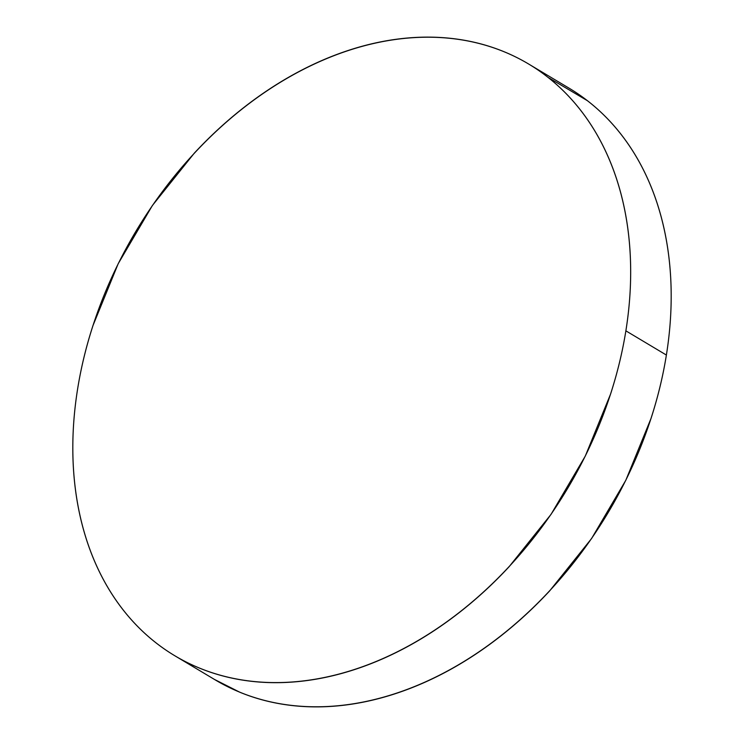 <?xml version="1.0" encoding="UTF-8"?>
<svg xmlns="http://www.w3.org/2000/svg" width="744" height="744" viewBox="0 0 744 744"><rect width="100%" height="100%" fill="white"/><g stroke="black" fill="none" stroke-linecap="round" stroke-linejoin="round"><path stroke-width="1.12" d="M174.933 655.827L215.453 680.035A344.723 251.295 -59.1 0 0 666.382 355.046L625.871 330.838A344.723 251.295 120.9 0 1 174.933 655.827A344.723 251.295 120.9 0 1 77.618 388.954A344.723 251.295 120.9 0 1 528.547 63.965A344.723 251.295 120.9 0 1 625.871 330.838L666.382 355.046A344.723 251.295 -59.1 0 0 569.067 88.173L529.57 64.579M548.021 77.376L587.369 100.672C600.455 110.81 612.163 122.667 622.505 136.245C632.837 149.823 641.607 164.852 648.796 181.341C655.985 197.839 661.453 215.462 665.22 234.239C668.986 253.007 670.967 272.555 671.162 292.885C671.358 313.215 669.767 333.935 666.382 355.046C663.006 376.148 657.901 397.24 651.074 418.314L625.816 480.28L591.582 538.535L549.686 590.866C534.564 607.141 518.587 621.938 501.744 635.246C484.893 648.563 467.511 660.142 449.59 669.981C431.669 679.821 413.552 687.735 395.231 693.724C376.92 699.713 358.766 703.666 340.771 705.572C322.766 707.479 305.273 707.312 288.281 705.061C271.281 702.82 255.118 698.532 239.782 692.218L214.43 679.421M77.618 388.954C80.994 367.852 86.099 346.76 92.926 325.686L118.184 263.72L152.418 205.465L194.314 153.134C209.436 136.859 225.413 122.062 242.256 108.754C259.107 95.437 276.489 83.858 294.41 74.019C312.331 64.179 330.448 56.265 348.769 50.276C367.08 44.287 385.234 40.334 403.229 38.428C421.234 36.521 438.728 36.689 455.719 38.939C472.719 41.18 488.882 45.468 504.218 51.782C519.554 58.097 533.764 66.318 546.849 76.465C559.944 86.602 571.652 98.459 581.985 112.037C592.326 125.615 601.087 140.644 608.276 157.142C615.465 173.631 620.942 191.255 624.709 210.031C628.475 228.799 630.447 248.347 630.652 268.677C630.847 289.007 629.247 309.727 625.871 330.838C622.486 351.949 617.381 373.032 610.554 394.115L585.296 456.072L551.062 514.337L509.166 566.658C494.053 582.933 478.066 597.73 461.224 611.038C444.382 624.356 427 635.934 409.079 645.773C391.149 655.613 373.032 663.527 354.721 669.516C336.409 675.506 318.255 679.458 300.251 681.365C282.255 683.271 264.752 683.104 247.761 680.853C230.77 678.612 214.607 674.324 199.271 668.01C183.935 661.695 169.725 653.474 156.631 643.327C143.546 633.191 131.837 621.333 121.495 607.755C111.163 594.177 102.393 579.148 95.204 562.659C88.015 546.161 82.547 528.538 78.78 509.761C75.014 490.994 73.033 471.445 72.838 451.115C72.642 430.785 74.233 410.065 77.618 388.954"/></g></svg>
